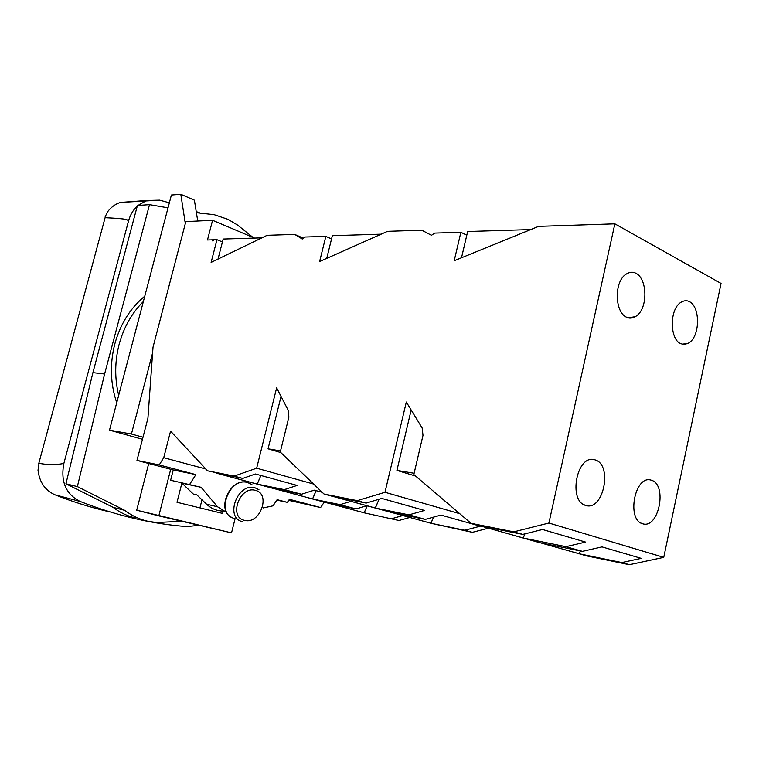 <?xml version="1.0" encoding="UTF-8"?>
<svg xmlns="http://www.w3.org/2000/svg" width="759" height="759" viewBox="0 0 759 759"><rect width="100%" height="100%" fill="white"/><g stroke="black" fill="none" stroke-linecap="round" stroke-linejoin="round"><path stroke-width="1.14" d="M147.92 418.313L153.024 347.167L185.822 221.609L212.577 220.281L207.482 239.977L212.406 239.825L212.141 240.85L213.383 240.812L213.649 239.787L216.97 239.683L211.116 262.405L267.13 235.309L294.71 234.398L302.272 239.009L304.947 237.017L325.839 236.391L331.541 238.924L325.839 236.391L319.615 261.542L387.536 231.334L421.805 230.205L431.473 235.309L434.717 233.089L460.874 232.292L454.262 260.47L454.897 260.46L538.643 226.353L614.856 223.839L548.909 523.036L513.777 531.85L471.045 523.331L413.826 474.546L422.991 435.372L422.175 428.038L406.312 402.042L384.993 492.287L357.28 500.655L324.008 494.024L280.261 452.041L288.856 417.251L288.448 410.761L276.637 387.868L256.656 468.208L234.151 476.111L207.511 470.798L170.566 431.15L163.735 457.696L159.229 464.935L136.971 460.409L147.92 418.313L153.024 347.167L185.822 221.609L212.577 220.281L254.54 238.07L212.577 220.281L207.482 239.977L212.406 239.825L213.526 240.28L212.406 239.825L212.141 240.85L213.383 240.812L213.649 239.787L216.97 239.683L222.425 241.941L216.97 239.683L211.116 262.405L267.13 235.309L294.71 234.398L303.372 238.184L294.71 234.398L302.272 239.009L304.947 237.017L325.839 236.391L319.615 261.542L387.536 231.334L421.805 230.205L431.473 235.309L434.717 233.089L460.874 232.292L466.794 235.205L460.874 232.292L454.262 260.47L454.897 260.46L538.643 226.353L614.856 223.839L721.05 283.43L614.856 223.839L548.909 523.036L663.745 557.372L721.05 283.43L663.745 557.372L629.372 564.715L586.83 555.939L579.221 553.795L586.83 555.939L629.372 564.715L663.745 557.372L548.909 523.036L513.777 531.85L522.771 534.402L542.533 529.507L585.569 542.097L565.929 546.679L582.409 551.366L601.991 546.897L641.213 558.368L621.792 562.561L629.372 564.715L621.792 562.561L579.221 553.795L540.304 542.789L579.136 553.728L580.388 550.949L579.221 553.795L621.792 562.561L641.213 558.368L601.991 546.897L582.409 551.366L539.715 542.676L523.207 538.027L539.715 542.676L582.409 551.366L565.929 546.679L523.207 538.027L524.943 533.862L523.122 537.951L480.618 525.978L523.207 538.027L565.929 546.679L585.569 542.097L542.533 529.507L522.771 534.402L480.03 525.864L471.045 523.331L413.826 474.546L422.991 435.372L422.175 428.038L406.312 402.042L384.993 492.287L459.736 513.691L384.993 492.287L357.28 500.655L366.142 503.094L381.777 498.426L424.547 510.465L408.911 514.868L425.325 519.384L440.96 515.086L480.352 526.177L464.755 530.237L472.373 532.334L430.97 523.283L472.373 532.334L488.464 528.188L472.373 532.334L430.97 523.283L392.28 512.657L430.903 523.226L433.588 517.116L430.97 523.283L464.755 530.237L480.352 526.177L440.96 515.086L425.325 519.384L391.672 512.534L375.335 508.065L391.672 512.534L425.325 519.384L408.911 514.868L375.335 508.065L379.102 499.232L375.269 507.999L333.41 496.547L375.335 508.065L408.911 514.868L424.547 510.465L381.777 498.426L366.142 503.094L332.812 496.433L324.008 494.024L280.261 452.041L288.856 417.251L288.448 410.761L276.637 387.868L256.656 468.208L313.638 484.062L256.656 468.208L234.151 476.111L242.738 478.417L255.46 474.005L297.111 485.437L284.312 489.621L301.475 494.251L314.292 490.153L322.252 492.335L314.292 490.153L301.475 494.251L274.274 488.711L257.244 484.138L274.274 488.711L301.475 494.251L284.312 489.621L257.244 484.138L216.609 473.199L257.187 484.09L260.868 475.495L257.244 484.138L284.312 489.621L297.111 485.437L255.46 474.005L242.738 478.417L207.511 470.798L170.566 431.15L163.735 457.696L205.869 469.034L163.735 457.696L159.229 464.935L136.971 460.409L147.92 418.313M181.932 483.16L193.393 494.128L196.856 494.906L206.571 504.223C211.211 508.549 216.533 510.835 222.558 511.063C216.533 510.835 211.211 508.549 206.571 504.223L217.539 506.775L226.818 512.543L217.539 506.775L201.088 487.316L181.932 483.16L193.393 494.128L196.856 494.906L206.571 504.223L217.539 506.775L201.088 487.316L181.932 483.16M173.261 469.963L136.971 460.409L173.261 469.963L170.623 480.257L201.088 487.316L170.623 480.257L173.261 469.963L195.869 474.612L189.684 484.384L195.869 474.612L159.229 464.935L195.869 474.612L173.261 469.963M263.107 507.961L273.06 505.826L277.111 499.678L287.376 502.363L289.397 499.308L320.611 507.553L324.264 502.116L320.611 507.553L288.705 500.361L320.611 507.553L289.397 499.308L287.376 502.363L276.826 500.115L287.376 502.363L277.111 499.678L273.06 505.826L263.107 507.961M398.93 520.503L364.216 512.837L398.93 520.503L409.832 517.458L398.93 520.503L364.216 512.837L367.204 505.798L364.159 512.79L329.074 503.369L364.216 512.837L398.93 520.503M467.658 231.514L530.731 229.569L467.658 231.514L461.51 257.766L467.658 231.514M651.639 480.305C667.55 485.124 658.755 529.061 642.731 523.805L642.446 523.719C626.479 519.611 634.657 475.314 650.767 480.049L651.639 480.305C667.55 485.124 658.755 529.061 642.731 523.805L642.446 523.719C626.479 519.611 634.657 475.314 650.767 480.049L651.639 480.305M595.388 459.982C612.817 465.314 603.462 511.168 585.872 505.503L585.521 505.399C568.055 500.855 576.641 454.66 594.335 459.669L595.388 459.982C612.817 465.314 603.462 511.168 585.872 505.503L585.521 505.399C568.055 500.855 576.641 454.66 594.335 459.669L595.388 459.982M689.476 301.674C700.5 306.93 700.329 337.328 688.081 343.343L684.172 344.472L680.576 343.656C669.504 338.988 669.286 308.22 681.497 301.987C684.409 300.431 687.066 300.327 689.476 301.674C700.5 306.93 700.329 337.328 688.081 343.343L684.172 344.472L680.576 343.656C669.504 338.988 669.286 308.22 681.497 301.987C684.409 300.431 687.066 300.327 689.476 301.674M635.976 273.325C647.759 278.989 648.129 309.89 635.283 316.655C632.105 318.401 629.154 318.571 626.441 317.177C614.61 312.167 613.784 280.887 626.573 273.866C629.979 271.912 633.11 271.731 635.976 273.325C647.759 278.989 648.129 309.89 635.283 316.655C632.105 318.401 629.154 318.571 626.441 317.177C614.61 312.167 613.784 280.887 626.573 273.866C629.979 271.912 633.11 271.731 635.976 273.325M396.929 470.4L415.628 476.083L396.929 470.4L411.16 409.983L396.929 470.4L414.12 473.274L396.929 470.4M268.05 448.825L280.802 452.563L268.05 448.825L281.048 396.426L268.05 448.825L280.545 450.912L268.05 448.825M402.858 515.551L391.957 518.625L402.858 515.551M356.028 508.947L366.92 505.722L356.028 508.947L328.467 503.245L312.604 498.995L328.467 503.245L356.028 508.947L340.079 504.65L312.604 498.995L274.872 488.824L312.556 498.938L316.133 490.656L312.604 498.995L340.079 504.65L356.028 508.947M350.962 501.348L340.079 504.65L350.962 501.348M332.347 235.679L381.198 234.17L332.347 235.679L326.683 258.591L332.347 235.679M171.401 195.016L180.813 194.285L185.111 222.245L185.661 222.216L185.111 222.245L180.813 194.285L194.389 200.148L180.813 194.285L171.401 195.016L109.505 430.163L131.43 434.025L152.616 352.85L131.43 434.025L142.996 437.241L131.43 434.025L109.505 430.163L142.464 439.281L109.505 430.163L171.401 195.016M197.738 221.011L194.389 200.148L197.738 221.011M148.717 463.502L136.705 510.219L158.821 515.892L170.699 469.29L158.821 515.892L231.533 532.875L136.705 510.219L148.717 463.502M201.989 499.82L199.94 507.904L201.989 499.82M235.081 518.682L231.533 532.875L235.081 518.682M181.885 483.151L176.999 502.297L222.643 513.445L223.203 511.215L222.643 513.445L176.999 502.297L181.885 483.151M118.679 395.316C114.59 378.456 114.742 361.445 119.154 344.292C123.812 327.233 131.886 312.964 143.375 301.503C131.886 312.964 123.812 327.233 119.154 344.292C114.742 361.445 114.59 378.456 118.679 395.316M144.779 296.181C130.339 308.05 120.358 323.97 114.818 343.941C109.704 364.083 110.34 383.684 116.734 402.725C110.34 383.684 109.704 364.083 114.818 343.941C120.358 323.97 130.339 308.05 144.779 296.181M141.089 438.901L142.303 439.888L141.089 438.901M104.609 373.997L149.504 204.636L168.033 207.824L149.504 204.636L137.426 205.48L92.921 372.65L65.938 483.796L113.034 507.325C119.979 512.6 127.54 516.186 135.709 518.065C127.54 516.186 119.979 512.6 113.034 507.325L124.761 510.371L77.371 486.623L104.609 373.997L92.921 372.65L65.938 483.796L113.034 507.325L124.761 510.371L77.371 486.623L65.938 483.796L77.371 486.623L104.609 373.997L149.504 204.636L137.426 205.48L92.921 372.65L104.609 373.997M196.401 212.7L214.152 214.674L228.032 219.342L237.539 225.043L253.013 237.425L237.539 225.043L228.032 219.342L214.152 214.674L196.401 212.7M181.999 521.31L156.363 522.515L147.559 521.205C139.352 519.317 131.753 515.703 124.761 510.371C131.753 515.703 139.352 519.317 147.559 521.205L156.363 522.515L181.999 521.31M199.152 525.313L186.961 526.585C152.17 524.071 116.535 515.684 80.065 501.433C65.862 494.223 60.464 481.557 63.87 463.445L128.499 221.059C130.168 214.996 133.091 209.987 137.265 206.05C133.091 209.987 130.168 214.996 128.499 221.059L63.87 463.445C55.73 465.02 47.456 464.963 39.041 463.284L38.007 470.229C39.487 482.278 45.189 490.485 55.122 494.868C73.595 502.135 91.934 507.837 110.15 511.983C91.934 507.837 73.595 502.135 55.122 494.868C45.189 490.485 39.487 482.278 38.007 470.229L39.041 463.284C47.456 464.963 55.73 465.02 63.87 463.445C60.464 481.557 65.862 494.223 80.065 501.433L55.122 494.868L80.065 501.433C116.535 515.684 152.17 524.071 186.961 526.585L199.152 525.313M137.948 205.442L146.686 200.48L159.665 200.139L169.361 202.786L159.665 200.139L120.377 202.425C115.245 204.095 110.937 207.264 107.455 211.941L105.036 217.112L107.455 211.941C110.937 207.264 115.245 204.095 120.377 202.425L146.686 200.48L137.948 205.442M196.23 211.581L201.496 213.573L196.23 211.581M105.103 217.681C129.115 218.858 126.971 219.664 128.499 221.059C126.971 219.664 129.115 218.858 105.103 217.681L38.662 463.891L105.103 217.681M223.174 239.038L261.931 237.842L223.174 239.038L217.975 259.255L223.174 239.038M513.777 531.85L471.045 523.331L480.03 525.864L522.771 534.402L513.777 531.85M357.28 500.655L324.008 494.024L332.812 496.433L366.142 503.094L357.28 500.655M234.151 476.111L207.511 470.798L242.738 478.417L234.151 476.111M247.785 482.591C229.133 476.576 215.129 514.507 234.522 518.463L234.522 518.463C215.129 514.507 229.133 476.576 247.785 482.591L251.941 484.631L247.785 482.591M255.081 487.847L258.98 489.764L255.081 487.847C237.576 482.24 224.37 517.98 242.567 521.68C224.37 517.98 237.576 482.24 255.081 487.847M244.493 520.342C228.288 517.24 239.872 485.456 255.413 490.399C271.276 493.843 259.957 524.849 244.493 520.342C228.288 517.24 239.872 485.456 255.413 490.399C271.276 493.843 259.957 524.849 244.493 520.342M641.07 523.141L642.731 523.805L641.07 523.141M583.87 504.688L585.872 505.503L583.87 504.688M682.075 344.216L688.062 343.353L682.075 344.216M628.243 317.841L635.274 316.664L628.243 317.841M232.377 517.685C215.224 510.873 230.148 476.643 247.671 482.534L251.608 484.384L247.671 482.534C230.148 476.643 215.224 510.873 232.377 517.685"/></g></svg>
